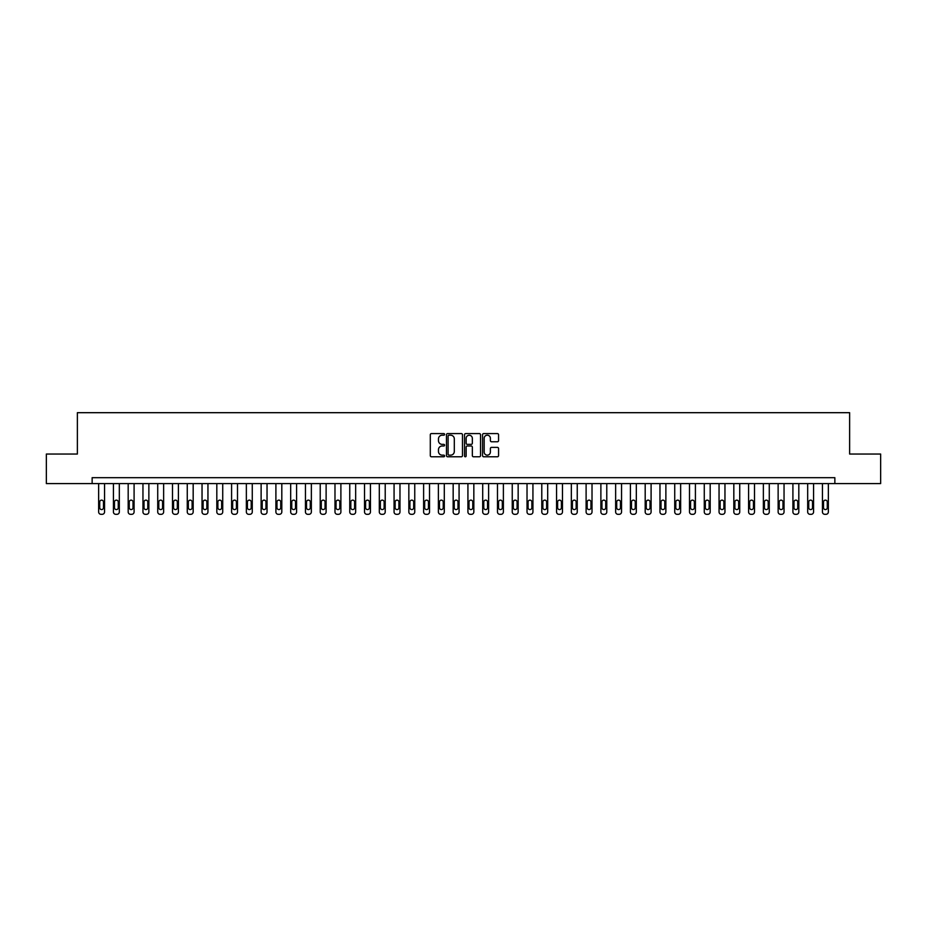 <?xml version="1.0" encoding="UTF-8"?>
<svg xmlns="http://www.w3.org/2000/svg" width="927" height="927" viewBox="0 0 927 927"><rect width="100%" height="100%" fill="white"/><g stroke="black" fill="none" stroke-linecap="round" stroke-linejoin="round"><path stroke-width="1.39" d="M444.589 434.392A0.811 0.811 0 0 0 443.778 433.581L431.461 433.581A1.159 1.159 0 0 0 430.302 434.74L430.302 455.62A1.159 1.159 0 0 0 431.461 456.779L443.778 456.779A0.811 0.811 0 0 0 444.589 455.968A0.811 0.811 0 0 0 443.778 455.157L442.191 455.157A3.708 3.708 0 0 1 438.471 451.449L438.471 449.711A3.708 3.708 0 0 1 442.191 445.991L443.778 445.991A0.811 0.811 0 0 0 444.589 445.18A0.811 0.811 0 0 0 443.778 444.369L442.191 444.369A3.708 3.708 0 0 1 438.471 440.661L438.471 438.923A3.708 3.708 0 0 1 442.191 435.203L443.778 435.203A0.811 0.811 0 0 0 444.589 434.392M497.405 441.762A1.159 1.159 0 0 0 498.564 440.603L498.564 434.74A1.159 1.159 0 0 0 497.405 433.581L483.709 433.581A1.159 1.159 0 0 0 482.55 434.74L482.55 455.62A1.159 1.159 0 0 0 483.709 456.779L497.405 456.779A1.159 1.159 0 0 0 498.564 455.62L498.564 448.552A1.159 1.159 0 0 0 497.405 447.382L491.542 447.382A1.159 1.159 0 0 0 490.383 448.552L490.383 452.052A3.105 3.105 0 0 1 487.278 455.157A3.105 3.105 0 0 1 484.172 452.052L484.172 438.309A3.105 3.105 0 0 1 487.278 435.203A3.105 3.105 0 0 1 490.383 438.309L490.383 440.603A1.159 1.159 0 0 0 491.542 441.762L497.405 441.762M92.144 483.593L46.35 483.593L46.35 454.045L77.37 454.045L77.37 412.689L849.63 412.689L849.63 454.045L880.65 454.045L880.65 483.593L834.856 483.593L834.856 477.683L92.144 477.683L92.144 483.593L834.856 483.593M462.48 434.74A1.159 1.159 0 0 0 461.322 433.581L447.637 433.581A1.159 1.159 0 0 0 446.478 434.74L446.478 455.62A1.159 1.159 0 0 0 447.637 456.779L461.322 456.779A1.159 1.159 0 0 0 462.48 455.62L462.48 434.74M465.678 433.581L479.363 433.581A1.159 1.159 0 0 1 480.522 434.74L480.522 455.62A1.159 1.159 0 0 1 479.363 456.779L473.5 456.779A1.159 1.159 0 0 1 472.341 455.62L472.341 447.15A1.159 1.159 0 0 0 471.183 445.991L467.301 445.991A1.159 1.159 0 0 0 466.142 447.15L466.142 455.968A0.811 0.811 0 0 1 465.331 456.779A0.811 0.811 0 0 1 464.52 455.968L464.52 434.74A1.159 1.159 0 0 1 465.678 433.581M448.911 435.203A0.811 0.811 0 0 0 448.1 436.014L448.1 454.346A0.811 0.811 0 0 0 448.911 455.157L450.592 455.157A3.708 3.708 0 0 0 454.311 451.449L454.311 438.923A3.708 3.708 0 0 0 450.592 435.203L448.911 435.203M472.341 438.367A3.105 3.105 0 0 0 469.247 435.261A3.105 3.105 0 0 0 466.142 438.367L466.142 443.21A1.159 1.159 0 0 0 467.301 444.369L471.183 444.369A1.159 1.159 0 0 0 472.341 443.21L472.341 438.367M104.554 483.593L104.554 511.947A2.364 2.364 0 0 1 102.19 514.311L101.008 514.311A2.364 2.364 0 0 1 98.644 511.947L98.644 483.593M103.488 507.695L103.488 502.028A1.889 1.889 0 0 0 101.599 500.128A1.889 1.889 0 0 0 99.71 502.028L99.71 507.695A1.889 1.889 0 0 0 101.599 509.583A1.889 1.889 0 0 0 103.488 507.695M119.316 483.593L119.316 511.947A2.364 2.364 0 0 1 116.953 514.311L115.782 514.311A2.364 2.364 0 0 1 113.418 511.947L113.418 483.593M118.262 507.695L118.262 502.028A1.889 1.889 0 0 0 116.362 500.128A1.889 1.889 0 0 0 114.473 502.028L114.473 507.695A1.889 1.889 0 0 0 116.362 509.583A1.889 1.889 0 0 0 118.262 507.695M134.091 483.593L134.091 511.947A2.364 2.364 0 0 1 131.727 514.311L130.545 514.311A2.364 2.364 0 0 1 128.181 511.947L128.181 483.593M133.024 507.695L133.024 502.028A1.889 1.889 0 0 0 131.136 500.128A1.889 1.889 0 0 0 129.247 502.028L129.247 507.695A1.889 1.889 0 0 0 131.136 509.583A1.889 1.889 0 0 0 133.024 507.695M148.865 483.593L148.865 511.947A2.364 2.364 0 0 1 146.501 514.311L145.319 514.311A2.364 2.364 0 0 1 142.955 511.947L142.955 483.593M147.799 507.695L147.799 502.028A1.889 1.889 0 0 0 145.91 500.128A1.889 1.889 0 0 0 144.021 502.028L144.021 507.695A1.889 1.889 0 0 0 145.91 509.583A1.889 1.889 0 0 0 147.799 507.695M163.639 483.593L163.639 511.947A2.364 2.364 0 0 1 161.275 514.311L160.093 514.311A2.364 2.364 0 0 1 157.729 511.947L157.729 483.593M162.573 507.695L162.573 502.028A1.889 1.889 0 0 0 160.684 500.128A1.889 1.889 0 0 0 158.795 502.028L158.795 507.695A1.889 1.889 0 0 0 160.684 509.583A1.889 1.889 0 0 0 162.573 507.695M178.413 483.593L178.413 511.947A2.364 2.364 0 0 1 176.049 514.311L174.867 514.311A2.364 2.364 0 0 1 172.503 511.947L172.503 483.593M177.347 507.695L177.347 502.028A1.889 1.889 0 0 0 175.458 500.128A1.889 1.889 0 0 0 173.558 502.028L173.558 507.695A1.889 1.889 0 0 0 175.458 509.583A1.889 1.889 0 0 0 177.347 507.695M193.175 483.593L193.175 511.947A2.364 2.364 0 0 1 190.811 514.311L189.629 514.311A2.364 2.364 0 0 1 187.266 511.947L187.266 483.593M192.121 507.695L192.121 502.028A1.889 1.889 0 0 0 190.22 500.128A1.889 1.889 0 0 0 188.332 502.028L188.332 507.695A1.889 1.889 0 0 0 190.22 509.583A1.889 1.889 0 0 0 192.121 507.695M207.949 483.593L207.949 511.947A2.364 2.364 0 0 1 205.585 514.311L204.404 514.311A2.364 2.364 0 0 1 202.04 511.947L202.04 483.593M206.883 507.695L206.883 502.028A1.889 1.889 0 0 0 204.994 500.128A1.889 1.889 0 0 0 203.106 502.028L203.106 507.695A1.889 1.889 0 0 0 204.994 509.583A1.889 1.889 0 0 0 206.883 507.695M222.723 483.593L222.723 511.947A2.364 2.364 0 0 1 220.359 514.311L219.178 514.311A2.364 2.364 0 0 1 216.814 511.947L216.814 483.593M221.657 507.695L221.657 502.028A1.889 1.889 0 0 0 219.769 500.128A1.889 1.889 0 0 0 217.88 502.028L217.88 507.695A1.889 1.889 0 0 0 219.769 509.583A1.889 1.889 0 0 0 221.657 507.695M237.497 483.593L237.497 511.947A2.364 2.364 0 0 1 235.134 514.311L233.952 514.311A2.364 2.364 0 0 1 231.588 511.947L231.588 483.593M236.431 507.695L236.431 502.028A1.889 1.889 0 0 0 234.543 500.128A1.889 1.889 0 0 0 232.654 502.028L232.654 507.695A1.889 1.889 0 0 0 234.543 509.583A1.889 1.889 0 0 0 236.431 507.695M252.271 483.593L252.271 511.947A2.364 2.364 0 0 1 249.908 514.311L248.726 514.311A2.364 2.364 0 0 1 246.362 511.947L246.362 483.593M251.205 507.695L251.205 502.028A1.889 1.889 0 0 0 249.317 500.128A1.889 1.889 0 0 0 247.416 502.028L247.416 507.695A1.889 1.889 0 0 0 249.317 509.583A1.889 1.889 0 0 0 251.205 507.695M267.034 483.593L267.034 511.947A2.364 2.364 0 0 1 264.67 514.311L263.488 514.311A2.364 2.364 0 0 1 261.124 511.947L261.124 483.593M265.979 507.695L265.979 502.028A1.889 1.889 0 0 0 264.079 500.128A1.889 1.889 0 0 0 262.19 502.028L262.19 507.695A1.889 1.889 0 0 0 264.079 509.583A1.889 1.889 0 0 0 265.979 507.695M281.808 483.593L281.808 511.947A2.364 2.364 0 0 1 279.444 514.311L278.262 514.311A2.364 2.364 0 0 1 275.898 511.947L275.898 483.593M280.742 507.695L280.742 502.028A1.889 1.889 0 0 0 278.853 500.128A1.889 1.889 0 0 0 276.964 502.028L276.964 507.695A1.889 1.889 0 0 0 278.853 509.583A1.889 1.889 0 0 0 280.742 507.695M296.582 483.593L296.582 511.947A2.364 2.364 0 0 1 294.218 514.311L293.036 514.311A2.364 2.364 0 0 1 290.672 511.947L290.672 483.593M295.516 507.695L295.516 502.028A1.889 1.889 0 0 0 293.627 500.128A1.889 1.889 0 0 0 291.738 502.028L291.738 507.695A1.889 1.889 0 0 0 293.627 509.583A1.889 1.889 0 0 0 295.516 507.695M311.356 483.593L311.356 511.947A2.364 2.364 0 0 1 308.992 514.311L307.81 514.311A2.364 2.364 0 0 1 305.447 511.947L305.447 483.593M310.29 507.695L310.29 502.028A1.889 1.889 0 0 0 308.401 500.128A1.889 1.889 0 0 0 306.513 502.028L306.513 507.695A1.889 1.889 0 0 0 308.401 509.583A1.889 1.889 0 0 0 310.29 507.695M326.119 483.593L326.119 511.947A2.364 2.364 0 0 1 323.766 514.311L322.584 514.311A2.364 2.364 0 0 1 320.221 511.947L320.221 483.593M325.064 507.695L325.064 502.028A1.889 1.889 0 0 0 323.175 500.128A1.889 1.889 0 0 0 321.275 502.028L321.275 507.695A1.889 1.889 0 0 0 323.175 509.583A1.889 1.889 0 0 0 325.064 507.695M340.893 483.593L340.893 511.947A2.364 2.364 0 0 1 338.529 514.311L337.347 514.311A2.364 2.364 0 0 1 334.983 511.947L334.983 483.593M339.827 507.695L339.827 502.028A1.889 1.889 0 0 0 337.938 500.128A1.889 1.889 0 0 0 336.049 502.028L336.049 507.695A1.889 1.889 0 0 0 337.938 509.583A1.889 1.889 0 0 0 339.827 507.695M355.667 483.593L355.667 511.947A2.364 2.364 0 0 1 353.303 514.311L352.121 514.311A2.364 2.364 0 0 1 349.757 511.947L349.757 483.593M354.601 507.695L354.601 502.028A1.889 1.889 0 0 0 352.712 500.128A1.889 1.889 0 0 0 350.823 502.028L350.823 507.695A1.889 1.889 0 0 0 352.712 509.583A1.889 1.889 0 0 0 354.601 507.695M370.441 483.593L370.441 511.947A2.364 2.364 0 0 1 368.077 514.311L366.895 514.311A2.364 2.364 0 0 1 364.531 511.947L364.531 483.593M369.375 507.695L369.375 502.028A1.889 1.889 0 0 0 367.486 500.128A1.889 1.889 0 0 0 365.597 502.028L365.597 507.695A1.889 1.889 0 0 0 367.486 509.583A1.889 1.889 0 0 0 369.375 507.695M385.215 483.593L385.215 511.947A2.364 2.364 0 0 1 382.851 514.311L381.669 514.311A2.364 2.364 0 0 1 379.305 511.947L379.305 483.593M384.149 507.695L384.149 502.028A1.889 1.889 0 0 0 382.26 500.128A1.889 1.889 0 0 0 380.36 502.028L380.36 507.695A1.889 1.889 0 0 0 382.26 509.583A1.889 1.889 0 0 0 384.149 507.695M399.977 483.593L399.977 511.947A2.364 2.364 0 0 1 397.613 514.311L396.432 514.311A2.364 2.364 0 0 1 394.068 511.947L394.068 483.593M398.923 507.695L398.923 502.028A1.889 1.889 0 0 0 397.023 500.128A1.889 1.889 0 0 0 395.134 502.028L395.134 507.695A1.889 1.889 0 0 0 397.023 509.583A1.889 1.889 0 0 0 398.923 507.695M414.751 483.593L414.751 511.947A2.364 2.364 0 0 1 412.388 514.311L411.206 514.311A2.364 2.364 0 0 1 408.842 511.947L408.842 483.593M413.685 507.695L413.685 502.028A1.889 1.889 0 0 0 411.797 500.128A1.889 1.889 0 0 0 409.908 502.028L409.908 507.695A1.889 1.889 0 0 0 411.797 509.583A1.889 1.889 0 0 0 413.685 507.695M429.525 483.593L429.525 511.947A2.364 2.364 0 0 1 427.162 514.311L425.98 514.311A2.364 2.364 0 0 1 423.616 511.947L423.616 483.593M428.459 507.695L428.459 502.028A1.889 1.889 0 0 0 426.571 500.128A1.889 1.889 0 0 0 424.682 502.028L424.682 507.695A1.889 1.889 0 0 0 426.571 509.583A1.889 1.889 0 0 0 428.459 507.695M444.3 483.593L444.3 511.947A2.364 2.364 0 0 1 441.936 514.311L440.754 514.311A2.364 2.364 0 0 1 438.39 511.947L438.39 483.593M443.233 507.695L443.233 502.028A1.889 1.889 0 0 0 441.345 500.128A1.889 1.889 0 0 0 439.456 502.028L439.456 507.695A1.889 1.889 0 0 0 441.345 509.583A1.889 1.889 0 0 0 443.233 507.695M459.074 483.593L459.074 511.947A2.364 2.364 0 0 1 456.71 514.311L455.528 514.311A2.364 2.364 0 0 1 453.164 511.947L453.164 483.593M458.008 507.695L458.008 502.028A1.889 1.889 0 0 0 456.119 500.128A1.889 1.889 0 0 0 454.218 502.028L454.218 507.695A1.889 1.889 0 0 0 456.119 509.583A1.889 1.889 0 0 0 458.008 507.695M473.836 483.593L473.836 511.947A2.364 2.364 0 0 1 471.472 514.311L470.29 514.311A2.364 2.364 0 0 1 467.926 511.947L467.926 483.593M472.782 507.695L472.782 502.028A1.889 1.889 0 0 0 470.881 500.128A1.889 1.889 0 0 0 468.992 502.028L468.992 507.695A1.889 1.889 0 0 0 470.881 509.583A1.889 1.889 0 0 0 472.782 507.695M488.61 483.593L488.61 511.947A2.364 2.364 0 0 1 486.246 514.311L485.064 514.311A2.364 2.364 0 0 1 482.7 511.947L482.7 483.593M487.544 507.695L487.544 502.028A1.889 1.889 0 0 0 485.655 500.128A1.889 1.889 0 0 0 483.767 502.028L483.767 507.695A1.889 1.889 0 0 0 485.655 509.583A1.889 1.889 0 0 0 487.544 507.695M503.384 483.593L503.384 511.947A2.364 2.364 0 0 1 501.02 514.311L499.838 514.311A2.364 2.364 0 0 1 497.475 511.947L497.475 483.593M502.318 507.695L502.318 502.028A1.889 1.889 0 0 0 500.429 500.128A1.889 1.889 0 0 0 498.541 502.028L498.541 507.695A1.889 1.889 0 0 0 500.429 509.583A1.889 1.889 0 0 0 502.318 507.695M518.158 483.593L518.158 511.947A2.364 2.364 0 0 1 515.794 514.311L514.612 514.311A2.364 2.364 0 0 1 512.249 511.947L512.249 483.593M517.092 507.695L517.092 502.028A1.889 1.889 0 0 0 515.203 500.128A1.889 1.889 0 0 0 513.315 502.028L513.315 507.695A1.889 1.889 0 0 0 515.203 509.583A1.889 1.889 0 0 0 517.092 507.695M532.932 483.593L532.932 511.947A2.364 2.364 0 0 1 530.568 514.311L529.387 514.311A2.364 2.364 0 0 1 527.023 511.947L527.023 483.593M531.866 507.695L531.866 502.028A1.889 1.889 0 0 0 529.977 500.128A1.889 1.889 0 0 0 528.077 502.028L528.077 507.695A1.889 1.889 0 0 0 529.977 509.583A1.889 1.889 0 0 0 531.866 507.695M547.695 483.593L547.695 511.947A2.364 2.364 0 0 1 545.331 514.311L544.149 514.311A2.364 2.364 0 0 1 541.785 511.947L541.785 483.593M546.64 507.695L546.64 502.028A1.889 1.889 0 0 0 544.74 500.128A1.889 1.889 0 0 0 542.851 502.028L542.851 507.695A1.889 1.889 0 0 0 544.74 509.583A1.889 1.889 0 0 0 546.64 507.695M562.469 483.593L562.469 511.947A2.364 2.364 0 0 1 560.105 514.311L558.923 514.311A2.364 2.364 0 0 1 556.559 511.947L556.559 483.593M561.403 507.695L561.403 502.028A1.889 1.889 0 0 0 559.514 500.128A1.889 1.889 0 0 0 557.625 502.028L557.625 507.695A1.889 1.889 0 0 0 559.514 509.583A1.889 1.889 0 0 0 561.403 507.695M577.243 483.593L577.243 511.947A2.364 2.364 0 0 1 574.879 514.311L573.697 514.311A2.364 2.364 0 0 1 571.333 511.947L571.333 483.593M576.177 507.695L576.177 502.028A1.889 1.889 0 0 0 574.288 500.128A1.889 1.889 0 0 0 572.399 502.028L572.399 507.695A1.889 1.889 0 0 0 574.288 509.583A1.889 1.889 0 0 0 576.177 507.695M592.017 483.593L592.017 511.947A2.364 2.364 0 0 1 589.653 514.311L588.471 514.311A2.364 2.364 0 0 1 586.107 511.947L586.107 483.593M590.951 507.695L590.951 502.028A1.889 1.889 0 0 0 589.062 500.128A1.889 1.889 0 0 0 587.173 502.028L587.173 507.695A1.889 1.889 0 0 0 589.062 509.583A1.889 1.889 0 0 0 590.951 507.695M606.779 483.593L606.779 511.947A2.364 2.364 0 0 1 604.416 514.311L603.234 514.311A2.364 2.364 0 0 1 600.881 511.947L600.881 483.593M605.725 507.695L605.725 502.028A1.889 1.889 0 0 0 603.825 500.128A1.889 1.889 0 0 0 601.936 502.028L601.936 507.695A1.889 1.889 0 0 0 603.825 509.583A1.889 1.889 0 0 0 605.725 507.695M621.553 483.593L621.553 511.947A2.364 2.364 0 0 1 619.19 514.311L618.008 514.311A2.364 2.364 0 0 1 615.644 511.947L615.644 483.593M620.487 507.695L620.487 502.028A1.889 1.889 0 0 0 618.599 500.128A1.889 1.889 0 0 0 616.71 502.028L616.71 507.695A1.889 1.889 0 0 0 618.599 509.583A1.889 1.889 0 0 0 620.487 507.695M636.328 483.593L636.328 511.947A2.364 2.364 0 0 1 633.964 514.311L632.782 514.311A2.364 2.364 0 0 1 630.418 511.947L630.418 483.593M635.262 507.695L635.262 502.028A1.889 1.889 0 0 0 633.373 500.128A1.889 1.889 0 0 0 631.484 502.028L631.484 507.695A1.889 1.889 0 0 0 633.373 509.583A1.889 1.889 0 0 0 635.262 507.695M651.102 483.593L651.102 511.947A2.364 2.364 0 0 1 648.738 514.311L647.556 514.311A2.364 2.364 0 0 1 645.192 511.947L645.192 483.593M650.036 507.695L650.036 502.028A1.889 1.889 0 0 0 648.147 500.128A1.889 1.889 0 0 0 646.258 502.028L646.258 507.695A1.889 1.889 0 0 0 648.147 509.583A1.889 1.889 0 0 0 650.036 507.695M665.876 483.593L665.876 511.947A2.364 2.364 0 0 1 663.512 514.311L662.33 514.311A2.364 2.364 0 0 1 659.966 511.947L659.966 483.593M664.81 507.695L664.81 502.028A1.889 1.889 0 0 0 662.921 500.128A1.889 1.889 0 0 0 661.021 502.028L661.021 507.695A1.889 1.889 0 0 0 662.921 509.583A1.889 1.889 0 0 0 664.81 507.695M680.638 483.593L680.638 511.947A2.364 2.364 0 0 1 678.274 514.311L677.092 514.311A2.364 2.364 0 0 1 674.729 511.947L674.729 483.593M679.584 507.695L679.584 502.028A1.889 1.889 0 0 0 677.683 500.128A1.889 1.889 0 0 0 675.795 502.028L675.795 507.695A1.889 1.889 0 0 0 677.683 509.583A1.889 1.889 0 0 0 679.584 507.695M695.412 483.593L695.412 511.947A2.364 2.364 0 0 1 693.048 514.311L691.866 514.311A2.364 2.364 0 0 1 689.503 511.947L689.503 483.593M694.346 507.695L694.346 502.028A1.889 1.889 0 0 0 692.457 500.128A1.889 1.889 0 0 0 690.569 502.028L690.569 507.695A1.889 1.889 0 0 0 692.457 509.583A1.889 1.889 0 0 0 694.346 507.695M710.186 483.593L710.186 511.947A2.364 2.364 0 0 1 707.822 514.311L706.641 514.311A2.364 2.364 0 0 1 704.277 511.947L704.277 483.593M709.12 507.695L709.12 502.028A1.889 1.889 0 0 0 707.231 500.128A1.889 1.889 0 0 0 705.343 502.028L705.343 507.695A1.889 1.889 0 0 0 707.231 509.583A1.889 1.889 0 0 0 709.12 507.695M724.96 483.593L724.96 511.947A2.364 2.364 0 0 1 722.596 514.311L721.415 514.311A2.364 2.364 0 0 1 719.051 511.947L719.051 483.593M723.894 507.695L723.894 502.028A1.889 1.889 0 0 0 722.006 500.128A1.889 1.889 0 0 0 720.117 502.028L720.117 507.695A1.889 1.889 0 0 0 722.006 509.583A1.889 1.889 0 0 0 723.894 507.695M739.734 483.593L739.734 511.947A2.364 2.364 0 0 1 737.371 514.311L736.189 514.311A2.364 2.364 0 0 1 733.825 511.947L733.825 483.593M738.668 507.695L738.668 502.028A1.889 1.889 0 0 0 736.78 500.128A1.889 1.889 0 0 0 734.879 502.028L734.879 507.695A1.889 1.889 0 0 0 736.78 509.583A1.889 1.889 0 0 0 738.668 507.695M754.497 483.593L754.497 511.947A2.364 2.364 0 0 1 752.133 514.311L750.951 514.311A2.364 2.364 0 0 1 748.587 511.947L748.587 483.593M753.442 507.695L753.442 502.028A1.889 1.889 0 0 0 751.542 500.128A1.889 1.889 0 0 0 749.653 502.028L749.653 507.695A1.889 1.889 0 0 0 751.542 509.583A1.889 1.889 0 0 0 753.442 507.695M769.271 483.593L769.271 511.947A2.364 2.364 0 0 1 766.907 514.311L765.725 514.311A2.364 2.364 0 0 1 763.361 511.947L763.361 483.593M768.205 507.695L768.205 502.028A1.889 1.889 0 0 0 766.316 500.128A1.889 1.889 0 0 0 764.427 502.028L764.427 507.695A1.889 1.889 0 0 0 766.316 509.583A1.889 1.889 0 0 0 768.205 507.695M784.045 483.593L784.045 511.947A2.364 2.364 0 0 1 781.681 514.311L780.499 514.311A2.364 2.364 0 0 1 778.135 511.947L778.135 483.593M782.979 507.695L782.979 502.028A1.889 1.889 0 0 0 781.09 500.128A1.889 1.889 0 0 0 779.201 502.028L779.201 507.695A1.889 1.889 0 0 0 781.09 509.583A1.889 1.889 0 0 0 782.979 507.695M798.819 483.593L798.819 511.947A2.364 2.364 0 0 1 796.455 514.311L795.273 514.311A2.364 2.364 0 0 1 792.909 511.947L792.909 483.593M797.753 507.695L797.753 502.028A1.889 1.889 0 0 0 795.864 500.128A1.889 1.889 0 0 0 793.976 502.028L793.976 507.695A1.889 1.889 0 0 0 795.864 509.583A1.889 1.889 0 0 0 797.753 507.695M813.582 483.593L813.582 511.947A2.364 2.364 0 0 1 811.218 514.311L810.047 514.311A2.364 2.364 0 0 1 807.684 511.947L807.684 483.593M812.527 507.695L812.527 502.028A1.889 1.889 0 0 0 810.638 500.128A1.889 1.889 0 0 0 808.738 502.028L808.738 507.695A1.889 1.889 0 0 0 810.638 509.583A1.889 1.889 0 0 0 812.527 507.695M828.356 483.593L828.356 511.947A2.364 2.364 0 0 1 825.992 514.311L824.81 514.311A2.364 2.364 0 0 1 822.446 511.947L822.446 483.593M827.29 507.695L827.29 502.028A1.889 1.889 0 0 0 825.401 500.128A1.889 1.889 0 0 0 823.512 502.028L823.512 507.695A1.889 1.889 0 0 0 825.401 509.583A1.889 1.889 0 0 0 827.29 507.695"/></g></svg>
